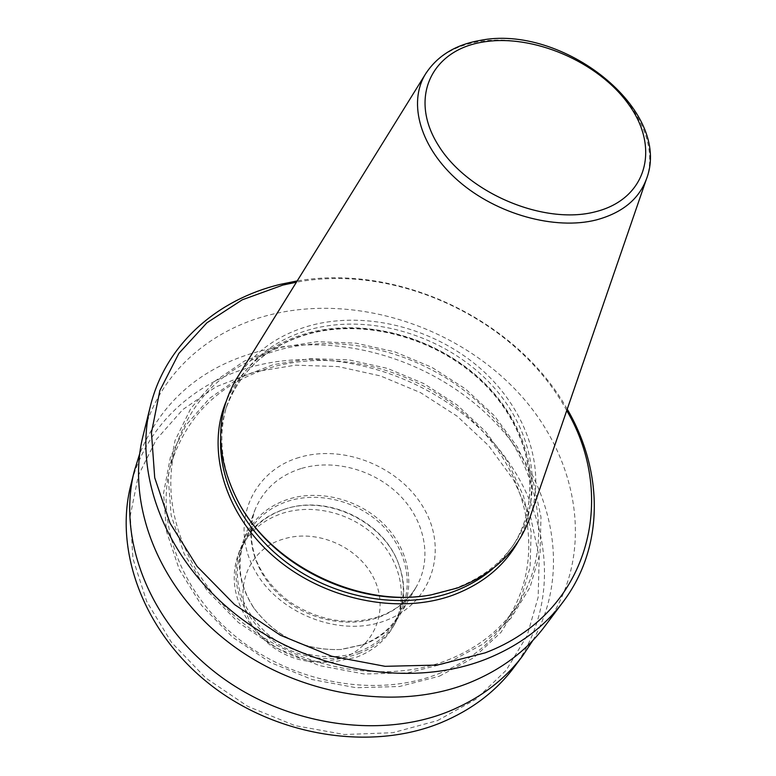 <?xml version="1.0" encoding="UTF-8"?>
<svg xmlns="http://www.w3.org/2000/svg" width="776" height="776" viewBox="0 0 776 776"><rect width="100%" height="100%" fill="white"/><g stroke="black" fill="none" stroke-linecap="round" stroke-linejoin="round"><path stroke-width="0.58" stroke-dasharray="3.88 2.91" d="M530.522 515.768C546.74 465.435 524.353 406.09 478.724 367.058C432.95 328.054 366.98 311.001 312.146 325.086C279.845 333.68 255.052 350.907 237.766 376.767M420.398 596.317L429.4 595.056L455.134 588.324C481.411 578.469 501.451 563.095 515.245 542.201C546.711 493.681 532.976 426.674 487.968 381.094C442.941 335.397 371.112 313.679 312.078 328.966C269.379 340.722 240.996 366.165 226.951 405.315C217.115 437.451 221.548 470.76 240.24 505.244L244.954 513.014M566.742 410.562C517.35 319.867 397.904 263.151 296.403 282.202M567.227 409.136C516.564 319.479 398.709 263.52 297.198 280.922M544.81 626.28C596.22 556.673 579.788 458.548 518.048 392.375C456.23 325.959 355.33 293.541 270.223 314.765C208.579 330.101 158.061 374.662 143.104 435.549M448.528 662.529L483.39 643.876L510.928 618.278L530.008 587.403L540.048 553.055L540.979 517.058L533.18 481.149L517.32 446.918L494.351 415.752L465.406 388.873L431.766 367.29L394.8 351.848L356 343.167L316.928 341.692L279.205 347.648L244.508 361.015L214.516 381.452L190.857 408.331L175.007 440.613L168.169 476.891L171.156 515.371L184.222 553.967L206.998 590.42L238.377 622.478L276.625 648.086L319.431 665.604L364.148 673.995L408.04 672.87L448.528 662.529M438.178 673.908C466.793 662.452 489.152 645.312 505.244 622.517C545.693 564.268 531.773 483.205 480.179 428.536C428.546 373.692 344.486 347.774 274.345 366.514C221.849 381.433 187.414 413.87 171.03 463.825C154.802 520.512 179.741 591.69 237.116 637.746C294.414 683.831 377.185 697.934 438.178 673.908M447.286 660.231C476.28 648.717 498.89 631.46 515.109 608.481C555.868 549.757 541.405 467.976 488.948 412.725C436.451 357.319 351.266 330.925 280.223 349.549C227.058 364.39 192.206 396.972 175.677 447.315C159.303 504.448 184.746 576.432 243.121 623.147C301.408 669.892 385.507 684.354 447.286 660.231M439.391 676.187L473.826 657.641L501.083 632.236L520.027 601.604L530.066 567.547L531.143 531.861L523.587 496.281L508.057 462.36L485.504 431.514L457.015 404.926L423.871 383.616L387.428 368.396L349.151 359.909L310.584 358.58L273.336 364.633L239.076 378.009L209.452 398.398L186.065 425.132L170.381 457.19L163.581 493.158L166.452 531.269L179.256 569.448L201.614 605.464L232.451 637.096L270.058 662.326L312.165 679.553L356.194 687.73L399.446 686.508L439.391 676.187M532.889 640.394C572.969 570.331 551.988 479.49 492.042 419.244C431.922 358.871 337.841 330.867 258.127 351.596C201.275 367.126 161.796 401.163 139.699 453.708M513.925 667.457C564.113 599.596 549.67 504.041 490.936 439.885C432.145 375.487 335.154 344.738 253.257 366.408C193.922 382.044 145.296 426.121 130.717 485.504M437.46 720.603L475.882 699.263L506.185 670.28L527.137 635.592L538.156 597.229L539.204 557.236L530.726 517.514L513.499 479.801L488.56 445.599L457.132 416.188L420.592 392.666L380.405 375.904L338.161 366.582L295.501 365.166L254.179 371.917L216 386.826L182.806 409.563L156.383 439.429L138.409 475.339L130.271 515.72L132.939 558.604L146.78 601.652L171.428 642.305L205.737 677.981L247.767 706.364L294.948 725.599L344.311 734.513L392.782 732.709L437.46 720.603M363.605 644.604C379.871 638.367 392.084 628.337 400.241 614.514C416.246 586.84 409.059 549.65 384.469 524.731C359.909 499.763 320.517 489.084 288.565 499.094C266.798 506.272 251.812 519.949 243.596 540.135C235.671 562.639 239.047 585.211 253.713 607.851C275.703 636.95 304.92 650.831 341.372 649.473L363.605 644.604M362.596 644.681C378.678 638.512 390.755 628.589 398.815 614.902C414.588 587.568 407.478 550.873 383.208 526.273C358.958 501.635 320.081 491.121 288.546 501.015C267.099 508.105 252.316 521.588 244.197 541.483C236.34 563.735 239.658 586.045 254.159 608.413C275.858 637.135 304.687 650.822 340.654 649.483L362.596 644.681M358.628 651.801C374.595 645.642 386.603 635.757 394.635 622.129C404.568 603.99 405.935 584.716 398.738 564.317C384.033 521.588 328.219 494.37 285.316 508.959L283.444 509.58C263.083 516.894 249.018 530.134 241.239 549.292C231.704 579.323 239.939 607.113 265.945 632.653C291.223 655.031 329.363 662.743 358.628 651.801M358.551 653.654C374.672 647.436 386.787 637.455 394.906 623.7C404.985 605.338 406.381 585.822 399.097 565.161C384.227 521.967 327.831 494.467 284.462 509.202L282.561 509.832C261.949 517.243 247.709 530.658 239.842 550.077C230.23 580.448 238.562 608.539 264.858 634.351C290.428 656.962 328.975 664.741 358.551 653.654M356.562 657.204C372.625 650.996 384.712 641.034 392.811 627.309C408.69 599.848 401.706 562.998 377.495 538.34C353.303 513.644 314.425 503.158 282.852 513.178C261.347 520.347 246.525 533.946 238.377 553.986C230.268 577.189 234.042 600.246 249.707 623.167C270.698 649.793 298.139 662.82 332.041 662.258L356.562 657.204M342.953 658C376.457 645.69 389.542 607.162 372.897 576.471C356.727 545.586 315.337 528.475 282.687 539.291C245.391 550.135 230.055 596.598 255.605 630.199C272.745 651.956 295.161 662.597 322.855 662.132L342.953 658M646.36 179.275C657.689 147.673 639.54 106.846 603.854 78.201C568.11 49.557 517.563 34.755 477.667 41.807C454.513 46.104 437.441 56.328 426.451 72.488M492.954 568.575L503.799 557.76L512.887 545.79C544.306 497.348 530.677 430.476 485.854 385.012C441.001 339.442 369.405 317.811 310.545 333.127C267.972 344.893 239.677 370.327 225.651 409.398L222.12 424.016L220.597 439.255M518.475 540.93C545.45 491.082 528.805 425.801 483.293 381.908C437.712 337.958 367.261 317.597 309.12 332.7C269.301 343.574 241.559 366.679 225.884 402.007M300.942 468.588C278.623 475.756 263.277 489.588 254.916 510.094C244.372 537.836 254.693 573.357 281.445 596.754C308.159 620.169 348.288 628.434 378.892 617.25C395.576 610.964 408.069 600.799 416.363 586.753C432.63 558.623 424.976 520.725 399.591 495.233C374.216 469.693 333.719 458.606 300.942 468.588M299.148 457.471C253.713 470.595 230.142 520.929 252.792 566.432C274.743 612.167 338.714 638.347 384.993 620.781C431.621 603.893 448.237 551.096 424.453 509.386C401.299 467.414 344.292 443.697 299.148 457.471M226.951 405.315L225.651 409.398C239.541 370.608 267.71 345.32 310.148 333.554C368.969 318.218 440.729 339.849 485.66 385.459C530.571 430.971 544.122 497.668 512.887 545.79L515.245 542.201M505.244 622.517L515.109 608.481M400.241 614.514L416.363 586.753C408.438 600.275 396.284 610.14 379.9 616.357C349.54 626.038 319.537 621.266 289.865 602.011C274.607 590.691 263.52 577.101 256.613 561.232C250.134 543.491 249.571 526.438 254.916 510.094L243.596 540.135M394.635 622.129L398.815 614.902M398.738 564.317L399.097 565.161M392.811 627.309L394.906 623.7M322.855 662.132L332.041 662.258M255.605 630.199L249.707 623.167M238.377 553.986L239.842 550.077M283.444 509.58L282.561 509.832M241.239 549.292L244.197 541.483M340.654 649.483L341.372 649.473M254.159 608.413L253.713 607.851M171.03 463.825L175.677 447.315M429.4 595.056L431.252 594.862M240.24 505.244L239.221 503.682"/><path stroke-width="1.16" d="M237.766 376.767L236.117 379.435C214.535 417.042 215.573 458.451 239.221 503.682C273.365 566.693 360.85 608.229 431.252 594.862L457.355 588.024C493.536 573.988 517.582 550.882 529.504 518.737L530.522 515.768M296.403 282.202L282.92 285.064L242.248 299.808L206.911 322.806L178.849 353.429L159.856 390.57L151.456 432.688L154.715 477.715L170.06 523.208L197.114 566.432L234.614 604.62L280.417 635.234L331.672 656.234L385.1 666.322L437.325 665.061L485.184 652.839C589.547 613.321 618.006 497.571 566.742 410.562M297.198 280.922L280.204 284.385C217.212 299.507 165.598 344.282 150.428 405.993C133.055 474.34 165.831 560.408 237.98 616.105C310.012 671.832 412.25 688.361 486.009 659.134C518.552 646.078 544.238 627.008 563.075 601.924C604.814 546.585 603.185 470.712 567.227 409.136M150.428 405.993L143.104 435.549C125.974 502.993 157.674 587.383 227.688 641.694C297.596 696.033 397.031 711.825 469.179 682.832C501.015 669.882 526.225 651.025 544.81 626.28L563.075 601.924M139.699 453.708L134.258 471.216C117.448 537.506 147.857 619.811 215.311 672.452C282.668 725.114 378.727 740.032 448.916 711.359C479.878 698.555 504.497 679.999 522.762 655.681L532.889 640.394M134.258 471.216L130.717 485.504C114.033 551.309 143.929 632.779 210.364 684.742C276.702 736.725 371.423 751.304 440.807 722.776C471.42 710.03 495.796 691.591 513.925 667.457L522.762 655.681M244.954 513.014C279.505 568.294 355.728 604.485 420.398 596.317M596.375 219.909C622.08 212.934 638.735 199.383 646.36 179.275C673.374 109.94 561.649 23.115 479.345 40.565C454.901 44.959 436.888 56.212 425.316 74.312C407.681 103.402 420.417 148.061 458.645 181.157C496.747 214.312 555.082 230.443 596.375 219.909M595.192 211.829C646.912 199.102 660.192 148.187 629.093 105.032C598.665 61.653 532.074 33.135 481.915 42.234C431.398 50.673 408.428 97.941 438.411 145.422C467.618 193.079 543.928 225.263 595.192 211.829M220.597 439.255C219.007 485.592 247.67 537.021 295.433 568.74C343.215 600.401 405.702 609.082 452.932 591.846C468.238 586.229 481.586 578.469 492.954 568.575M225.884 402.007C206.232 449.653 224.283 513.625 274.015 556.731C323.621 599.877 398.505 615.261 453.359 594.988C483.079 583.668 504.778 565.655 518.475 540.93M426.451 72.488L236.117 379.435M646.36 179.275L529.504 518.737"/></g></svg>
